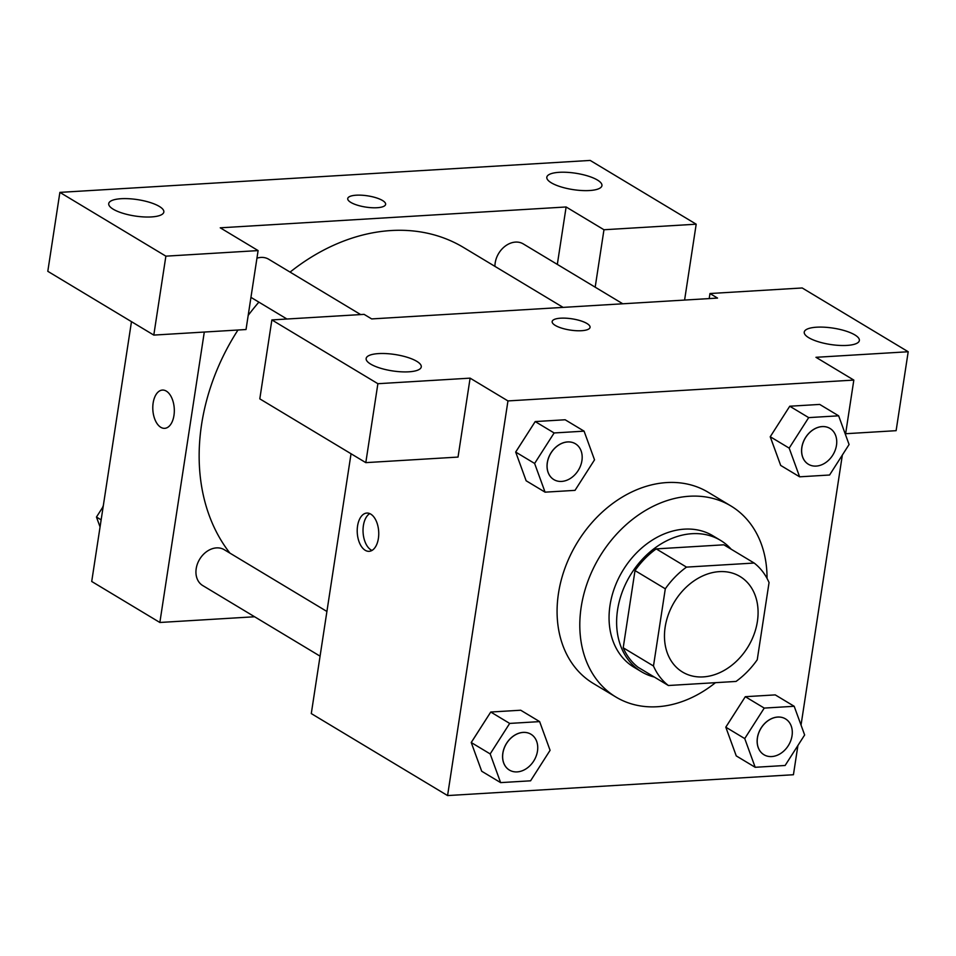 <?xml version="1.0" encoding="UTF-8"?>
<svg xmlns="http://www.w3.org/2000/svg" width="956" height="956" viewBox="0 0 956 956"><rect width="100%" height="100%" fill="white"/><g stroke="black" fill="none" stroke-linecap="round" stroke-linejoin="round"><path stroke-width="1.43" d="M665.161 627.052A55.759 43.116 -59 0 1 740.016 576.492A55.759 43.116 -59 0 1 748.225 646.507A55.759 43.116 -59 0 1 682.524 672.044A55.759 43.116 -59 0 1 665.161 627.052M668.387 685.512L736.036 681.437A74.879 57.91 -59 0 0 757.248 659.748L769.054 582.551A74.879 57.91 -59 0 0 754.153 563.036L686.504 567.111A74.879 57.91 -59 0 0 665.304 588.8L653.486 665.997A74.879 57.91 -59 0 0 668.387 685.512L638.106 667.288A74.879 57.91 -59 0 1 623.204 647.774L653.486 665.997M754.153 563.036L723.871 544.812L656.222 548.887L686.504 567.111M623.204 647.774L635.011 570.577L665.304 588.8M635.011 570.577A74.879 57.91 -59 0 1 656.222 548.887M731.197 549.222A76.659 59.296 121 0 0 720.513 540.355A76.659 59.296 121 0 0 692.06 533.699A76.659 59.296 121 0 0 622.129 592.266A76.659 59.296 121 0 0 641.464 671.745A76.659 59.296 121 0 0 654.298 677.039M641.464 671.745L633.888 667.18A76.659 59.296 -59 0 1 610.012 605.315A76.659 59.296 -59 0 1 684.484 529.146A76.659 59.296 -59 0 1 712.937 535.802L720.513 540.355M715.47 682.668A111.505 86.243 -59 0 1 615.927 697.043A111.505 86.243 -59 0 1 581.188 607.048A111.505 86.243 -59 0 1 730.898 505.951A111.505 86.243 -59 0 1 767.035 578.38M615.927 697.043L593.21 683.385A111.505 86.243 -59 0 1 558.471 593.389A111.505 86.243 -59 0 1 708.193 492.28L730.898 505.951M584.08 431.156L554.133 432.96L534.619 463.457L545.075 492.161L575.022 490.356L594.524 459.848L584.08 431.156L565.151 419.768L535.205 421.572L515.666 452.057M539.638 721.613L509.679 723.417L490.177 753.926L500.621 782.617L530.58 780.813L550.082 750.317L539.638 721.613L520.709 710.224L490.751 712.029L471.212 742.513M808.68 417.617L789.178 448.125L799.622 476.817L829.581 475.013L849.083 444.516L838.639 415.812L808.68 417.617L789.752 406.228L819.71 404.424L789.752 406.228L770.249 436.737L780.693 465.429L770.213 436.761M845.486 434.622L853.828 380.082L507.959 400.923L447.575 795.571L793.432 774.73L797.913 745.489M801.032 725.078L842.356 455.02M794.185 706.281L764.238 708.085L744.736 738.582L755.18 767.286L785.127 765.481L804.641 734.973L794.185 706.281L775.256 694.893L745.31 696.697L725.771 727.181M845.618 433.725L896.119 430.678L908.2 351.748L815.97 357.305L853.828 380.082M808.74 337.695A27.879 8.293 8.7 0 0 839.093 345.403A27.879 8.293 8.7 0 0 859.36 340.527A27.879 8.293 8.7 0 0 833.058 328.111A27.879 8.293 8.7 0 0 804.247 332.09A27.879 8.293 8.7 0 0 808.74 337.695M709.197 298.595L709.973 293.528L802.203 287.971L908.2 351.748M507.959 400.923L470.113 378.146L458.032 457.076L365.801 462.632L259.805 398.855L271.874 319.925L364.105 314.369L371.681 318.922L717.538 298.081L709.973 293.528M351.043 453.753L311.286 713.582L447.575 795.571M370.749 514.113A19.168 10.731 86.6 0 1 378.719 535.049A19.168 10.731 86.6 0 1 369.135 551.325A19.168 10.731 86.6 0 1 357.269 532.839A19.168 10.731 86.6 0 1 366.829 513.061A19.168 10.731 86.6 0 1 370.749 514.113M369.781 513.611A19.168 10.731 -93.4 0 0 363.089 532.492A19.168 10.731 -93.4 0 0 372.004 550.441M370.653 364.093A27.879 8.293 8.7 0 0 401.006 371.8A27.879 8.293 8.7 0 0 421.261 366.925A27.879 8.293 8.7 0 0 394.959 354.509A27.879 8.293 8.7 0 0 366.148 358.488A27.879 8.293 8.7 0 0 370.653 364.093M470.113 378.146L377.883 383.703L271.874 319.925M365.801 462.632L377.883 383.703M590.055 327.358A19.168 5.7 8.7 0 0 580.483 320.762A19.168 5.7 8.7 0 0 560.694 318.193A19.168 5.7 -171.3 0 1 580.495 320.75A19.168 5.7 -171.3 0 1 590.055 327.346A19.168 5.7 -171.3 0 1 570.254 330.083A19.168 5.7 -171.3 0 1 552.162 321.551A19.168 5.7 -171.3 0 1 560.694 318.181A19.168 5.7 8.7 0 0 552.162 321.551M229.93 553.118A195.144 150.929 -59 0 1 201.585 424.452A195.144 150.929 -59 0 1 237.972 330.011M248.202 315.372A195.144 150.929 -59 0 1 258.885 302.132M290.086 272.101A195.144 150.929 -59 0 1 463.588 247.508L563.108 307.39M326.916 611.47L224.266 549.712A20.913 16.168 121 0 0 196.195 568.665A20.913 16.168 121 0 0 202.708 585.538L320.081 656.163M494.933 266.377A20.913 16.168 -59 0 1 495.196 262.864A20.913 16.168 -59 0 1 523.267 243.911L622.798 303.793M256.949 258.18A20.913 16.168 -59 0 1 268.708 259.243L360.675 314.584M220.25 227.815L566.119 206.974L603.965 229.751L696.195 224.194L590.199 160.429L59.881 192.383L165.878 256.16L258.108 250.591L220.25 227.815M204.297 332.043L159.855 622.476L254.595 616.763M557.324 264.406L566.119 206.974M350.828 202.409A19.168 5.7 -171.3 0 1 347.733 198.561A19.168 5.7 -171.3 0 1 367.546 195.825A19.168 5.7 -171.3 0 1 385.627 204.357A19.168 5.7 -171.3 0 1 371.705 207.715A19.168 5.7 -171.3 0 1 350.828 202.409M551.313 182.811A27.879 8.293 -171.3 0 1 546.82 177.207A27.879 8.293 -171.3 0 1 575.62 173.227A27.879 8.293 -171.3 0 1 601.933 185.643A27.879 8.293 -171.3 0 1 581.666 190.519A27.879 8.293 -171.3 0 1 551.313 182.811M113.226 209.209A27.879 8.293 -171.3 0 1 108.721 203.604A27.879 8.293 -171.3 0 1 137.533 199.625A27.879 8.293 -171.3 0 1 163.834 212.041A27.879 8.293 -171.3 0 1 143.579 216.916A27.879 8.293 -171.3 0 1 113.226 209.209M385.627 204.357A19.168 5.7 8.7 0 0 367.546 195.837A19.168 5.7 8.7 0 0 347.733 198.561M258.108 250.591L246.027 329.533L153.796 335.09L47.8 271.313L59.881 192.383M153.796 335.09L165.878 256.16M684.592 300.076L696.195 224.194M595.182 287.182L603.965 229.751M131.474 321.658L91.716 581.475L159.855 622.476M166.32 391.112A19.168 10.731 86.6 0 1 174.291 412.06A19.168 10.731 86.6 0 1 164.707 428.336A19.168 10.731 86.6 0 1 152.841 409.849A19.168 10.731 86.6 0 1 162.401 390.072A19.168 10.731 86.6 0 1 166.32 391.112M162.412 390.072A19.168 10.731 -93.4 0 0 152.852 409.849A19.168 10.731 -93.4 0 0 164.719 428.336M103.188 506.537L96.46 517.041L100.057 526.935M96.46 517.041L101.145 519.861M102.615 507.421A20.913 16.168 -59 0 1 103.332 505.569M509.405 770.07A20.913 16.168 -59 0 1 502.892 753.197A20.913 16.168 -59 0 1 530.962 734.244A20.913 16.168 -59 0 1 534.045 760.498A20.913 16.168 -59 0 1 509.405 770.07L509.345 770.034A20.913 16.168 -59 0 1 509.345 770.034A20.913 16.168 -59 0 1 502.832 753.161A20.913 16.168 -59 0 1 530.903 734.208A20.913 16.168 -59 0 1 530.939 734.22M520.709 710.224L490.751 712.029L509.679 723.417M490.751 712.029L471.248 742.537L490.177 753.926M471.248 742.537L481.693 771.229L500.621 782.617M763.94 754.714A20.913 16.168 -59 0 1 763.904 754.69A20.913 16.168 -59 0 1 757.391 737.817A20.913 16.168 -59 0 1 785.462 718.864A20.913 16.168 -59 0 1 785.497 718.888M775.256 694.893L745.31 696.697L764.238 708.085M745.31 696.697L725.807 727.193L744.736 738.582M725.807 727.193L736.251 755.897L755.18 767.286M757.451 737.865A20.913 16.168 -59 0 1 785.521 718.9A20.913 16.168 -59 0 1 788.604 745.154A20.913 16.168 -59 0 1 763.963 754.738A20.913 16.168 -59 0 1 757.451 737.865M553.823 479.589A20.913 16.168 -59 0 1 553.799 479.565A20.913 16.168 -59 0 1 547.286 462.692A20.913 16.168 -59 0 1 575.357 443.739A20.913 16.168 -59 0 1 575.381 443.751A20.913 16.168 -59 0 1 578.488 470.029A20.913 16.168 -59 0 1 553.859 479.601A20.913 16.168 -59 0 1 547.346 462.728A20.913 16.168 -59 0 1 575.416 443.775L575.357 443.739M565.151 419.768L535.205 421.572L554.133 432.96M535.205 421.572L515.69 452.069L534.619 463.457M515.69 452.069L526.147 480.772L545.075 492.161M808.418 464.269L808.346 464.234A20.913 16.168 -59 0 1 808.346 464.234A20.913 16.168 -59 0 1 801.833 447.36A20.913 16.168 -59 0 1 829.904 428.396A20.913 16.168 -59 0 1 829.939 428.419L829.975 428.431A20.913 16.168 -59 0 1 833.046 454.686A20.913 16.168 -59 0 1 808.418 464.269A20.913 16.168 -59 0 1 801.893 447.396A20.913 16.168 -59 0 1 829.975 428.431M819.71 404.424L838.639 415.812M770.249 436.737L789.178 448.125M780.693 465.429L799.622 476.817M250.95 297.364L286.943 319.017"/></g></svg>
